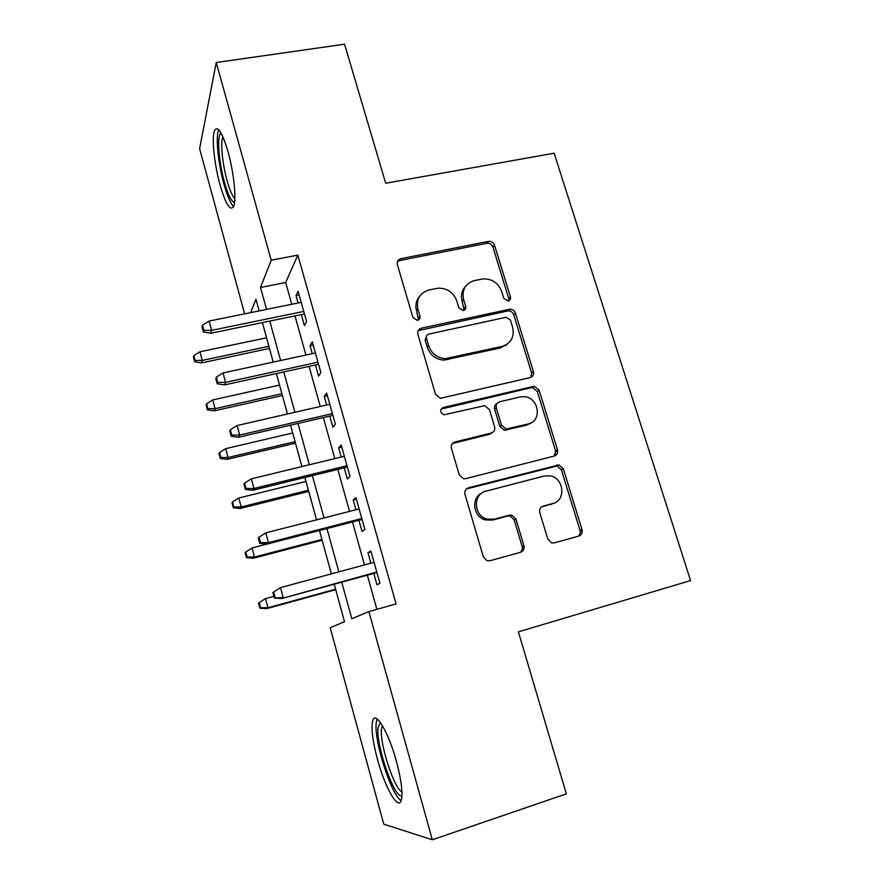 <?xml version="1.0" encoding="UTF-8"?>
<svg xmlns="http://www.w3.org/2000/svg" width="884" height="884" viewBox="0 0 884 884"><rect width="100%" height="100%" fill="white"/><g stroke="black" fill="none" stroke-linecap="round" stroke-linejoin="round"><path stroke-width="1.33" d="M508.145 301.002C510.101 300.372 510.864 298.991 510.422 296.869L494.554 245.299C493.438 242.536 491.438 241.222 488.554 241.376L400.883 258.68C397.955 259.576 396.783 261.553 397.369 264.614L412.95 317.588L417.48 320.362C419.535 319.699 420.342 318.273 419.933 316.107L417.9 309.223C416.01 299.322 419.723 292.902 429.027 289.974L438.331 288.173C447.348 288.173 453.503 292.449 456.818 301.024L458.862 307.831L463.327 310.571C465.327 309.919 466.111 308.527 465.691 306.383L463.636 299.588C461.702 289.808 465.282 283.488 474.365 280.615L483.316 278.869C492.211 278.803 498.333 283.035 501.692 291.565L503.747 298.295L508.145 301.002M508.698 300.836L508.753 298.571L492.963 247.188C491.847 244.437 489.858 243.133 486.985 243.288L399.623 260.559L397.402 261.653M418.541 319.931L416.574 310.903L417.9 309.223M464.122 310.295L462.144 301.289L463.636 299.588M377.435 759.268C372.473 740.438 370.926 727.466 372.794 720.349C375.567 710.537 388.573 732.306 396.397 761.268C401.469 780.484 403.06 793.589 401.181 800.595C398.01 810.683 384.75 786.815 377.435 759.268M220.028 184.778C214.348 164.479 211.508 137.584 214.514 130.578C217.674 125.141 222.182 132.224 228.05 151.849C233.94 172.723 236.625 199.839 233.663 206.37C230.326 211.641 225.774 204.436 220.028 184.778M547.793 539.019L551.594 542.875L554.268 542.898L578.788 536.091C581.617 534.964 582.689 532.787 582.015 529.571L563.329 468.84L558.997 464.907L468.454 487.813C465.492 488.918 464.332 491.095 464.962 494.355L483.338 556.821L486.929 560.655L489.968 560.765L520.521 552.279C523.427 551.119 524.555 548.898 523.903 545.616L515.947 519.074L512.002 515.173L509.416 515.162L494.355 519.195L487.172 519.118C473.459 515.958 472.642 493.869 486.023 491.15L544.301 475.99L550.069 475.835C564.069 477.857 566.324 500.653 552.721 503.582L543.107 506.156C540.246 507.261 539.141 509.427 539.804 512.654L547.793 539.019M244.636 313.853L199.607 148.678L216.248 62.51L344.561 44.2L385.689 183.231L554.124 153.208L690.57 580.589L518.4 631.839L566.335 793.854L432.32 839.8L383.744 824.153L330.196 627.706L344.517 621.739L334.218 584.214M216.248 62.51L271.2 260.205L260.515 287.477L266.559 309.4M341.732 582.169L351.799 618.712L368.882 611.595L396.076 603.927L297.842 255.1L271.2 260.205M368.882 611.595L432.32 839.8M530.135 377.601C532.942 376.617 534.024 374.584 533.384 371.501L515.427 313.157C514.444 310.593 512.621 309.267 509.969 309.179L421.381 328.196C418.441 329.157 417.281 331.191 417.878 334.318L435.514 394.275L440.342 398.33L530.135 377.601M539.141 390.22L557.45 449.735C558.113 452.895 557.03 454.995 554.213 456.056L465.746 478.653L463.349 478.675L459.183 474.708L451.437 448.409C450.818 445.182 451.989 443.05 454.94 441.989L491.217 433.072C494.112 432.022 495.239 429.922 494.609 426.751L489.471 409.668L484.719 405.646L444 414.806C439.845 412.574 439.569 410.154 443.171 407.546L534.268 386.242L539.141 390.22L537.339 391.568L555.561 450.862L557.45 449.735M301.333 314.582L304.405 325.588L306.582 321.555L298.096 291.289L296.018 295.61L298.085 302.991M315.444 365.004L318.538 376.065L320.87 372.518L312.273 341.854L310.041 345.699L312.273 353.666M329.743 416.077L332.859 427.215L335.345 424.154L326.638 393.093L324.24 396.441L326.638 405.005M344.23 467.835L347.357 479.029L350.009 476.487L341.191 445.006L338.638 447.856L341.202 457.039M358.904 520.278L362.053 531.538L364.882 529.516L355.932 497.615L353.213 499.957L355.965 509.759M297.842 255.1L285.676 282.504L291.753 304.284M294.991 315.886L305.908 355.036M309.08 366.396L320.262 406.474M323.356 417.557L334.804 458.586M337.821 469.404L349.545 511.405M352.484 521.936L364.484 564.931M367.335 575.175L376.871 609.341M373.777 573.418L376.949 584.755L379.943 583.263L370.882 550.931L367.987 552.743L370.915 563.185M555.76 451.702L557.693 451.205M508.897 309.544L510.543 309.19M582.258 531.03L580.247 531.593M524.146 547.108L522.333 547.616M259.167 310.903L255.94 299.146L250.647 312.627M331.378 573.871L319.467 530.488L252.073 547.981L254.482 557.053L321.92 539.428M316.538 519.858L304.903 477.482M301.908 466.564L290.538 425.171M287.466 413.988L276.372 373.556M273.222 362.097L262.382 322.605M269.775 321.091L280.637 360.506M283.786 371.932L294.913 412.287M297.985 423.447L309.367 464.763M312.372 475.647L324.03 517.936M326.947 528.555L338.881 571.849M285.676 282.504L260.515 287.477M296.018 295.61L299.135 294.98M310.041 345.699L313.157 345.036M324.24 396.441L327.378 395.734M338.638 447.856L341.776 447.105M353.213 499.957L356.363 499.151M367.987 552.743L371.158 551.892M465.636 286.206C461.746 290.361 460.575 295.389 462.144 301.289M419.613 296.295C416.11 300.461 415.093 305.323 416.574 310.903M530.919 377.335L531.604 372.915L513.748 314.792C512.764 312.24 510.941 310.925 508.3 310.825L418.165 330.671M510.411 320.019L506.013 317.301L428.939 334.053C426.884 334.727 426.077 336.152 426.497 338.34L428.652 345.655C431.502 353.501 437.027 357.832 445.216 358.65L502.09 346.429C511.129 343.357 514.632 336.937 512.609 327.157L510.411 320.019M426.585 336.031L425.127 339.92L426.497 338.34M507.814 343.743L500.443 347.953L443.768 360.142C435.613 359.335 430.121 355.014 427.27 347.202L425.127 339.92M554.379 456.011L555.561 450.862M491.99 432.806L489.581 434.265L452.409 443.536M537.339 391.568L532.488 387.601L531.041 387.711L441.061 409.093M528.19 423.988C542.577 421.171 538.897 397.225 524.079 396.651L519.947 396.949L499.681 401.778C496.819 402.784 495.692 404.872 496.333 408.021L501.471 425.071L506.046 429.06L528.19 423.988L526.411 425.215L531.295 422.762M497.117 403.413C494.885 404.673 494.068 406.64 494.675 409.314L496.333 408.021M526.411 425.215L504.355 430.276L499.791 426.298L494.675 409.314M553.937 503.184L541.395 507.018M481.846 493.073C470.675 497.968 473.238 517.129 485.526 519.98L492.675 520.057L494.355 519.195M520.068 552.401C522.035 550.931 522.72 548.92 522.101 546.378L514.19 519.936L510.256 516.046L507.692 516.046L492.675 520.057M578.081 536.29C579.992 534.853 580.633 532.875 580.003 530.378L561.417 469.89L557.108 465.967L466.321 488.985M193.828 355.633L193.43 357.037L194.69 361.81L195.099 360.429L193.828 355.633L199.972 351.788L202.259 360.407L201.486 362.893L269.476 348.44M195.099 360.429L202.259 360.407L268.88 346.285M199.972 351.788L266.559 337.81M201.486 362.893L194.69 361.81M203.873 330.373L202.491 325.213L202.027 326.848L203.397 331.997L203.873 330.373L211.63 330.351L209.143 321.069L301.201 302.361M303.742 311.422L211.63 330.351L210.723 333.257L304.45 313.942M203.397 331.997L210.723 333.257M209.143 321.069L202.491 325.213M234.547 202.469C231.52 201.939 228.138 195.121 224.403 182.016C218.558 161.374 216.613 133.948 221.232 133.374M222.934 136.876L222.801 137.197C220.304 142.766 222.503 164.313 227.077 180.601C229.718 190.038 232.304 196.082 234.835 198.712M218.746 129.727L218.536 130.202C215.486 137.153 218.26 163.871 223.906 184.016C227.21 195.839 230.437 203.364 233.575 206.591M401.966 795.556C394.85 800.34 375.501 744.383 378.065 727.388L380.429 722.526M382.385 725.543L381.512 728.891C379.369 743.024 394.087 788.782 401.955 791.832M377.114 718.924L376.219 722.803C373.755 740.129 391.292 795.456 401.17 800.617M506.057 345.346L505.051 345.423M206.58 403.811L206.127 405.038L207.408 409.867L207.862 408.662L206.58 403.811L212.757 399.933L215.077 408.651L214.204 410.828L282.405 395.524M207.862 408.662L215.077 408.651L281.897 393.689M212.757 399.933L279.543 385.115M214.204 410.828L207.408 409.867M219.486 452.586L218.978 453.636L220.271 458.52L220.779 457.492L219.486 452.586L225.696 448.663L228.039 457.503L227.089 459.36L295.488 443.171M220.779 457.492L228.039 457.503L295.068 441.668M225.696 448.663L292.692 432.983M227.089 459.36L220.271 458.52M528.091 424.055L529.836 423.79M232.547 501.968L231.995 502.83L233.31 507.792L233.862 506.941L232.547 501.968L238.802 498.012L241.177 506.963L240.117 508.488L308.726 491.405M233.862 506.941L241.177 506.963L308.406 490.244M238.802 498.012L305.997 481.46M240.117 508.488L233.31 507.792M247.111 557.008L245.785 551.981L245.177 552.655L246.503 557.671L247.111 557.008L254.482 557.053L253.321 558.235L322.141 540.234M245.785 551.981L252.073 547.981M253.321 558.235L246.503 557.671M217.74 382.363L216.348 377.137L215.818 378.573L217.21 383.789L217.74 382.363L225.553 382.363L223.033 372.949L315.389 352.992M317.964 362.175L225.553 382.363L224.536 384.905L318.572 364.318M217.21 383.789L224.536 384.905M223.033 372.949L216.348 377.137M531.737 372.816L533.549 372.23M231.796 435.061L230.381 429.757L229.796 430.994L231.21 436.276L231.796 435.061L239.663 435.072L237.111 425.524L329.776 404.286M332.384 413.601L239.663 435.072L238.547 437.237L332.87 415.347M231.21 436.276L238.547 437.237M237.111 425.524L230.381 429.757M246.05 488.476L244.614 483.106L243.962 484.123L245.387 489.471L246.05 488.476L253.973 488.498L251.387 478.83L344.351 456.277M346.992 465.702L253.973 488.498L252.736 490.277L347.368 467.061M245.387 489.471L252.736 490.277M251.387 478.83L244.614 483.106M557.053 453.879L555.461 454.376M260.493 542.621L259.045 537.174L258.327 537.969L259.774 543.395L260.493 542.621L268.471 542.654L265.852 532.853L359.114 508.952M361.788 518.51L268.471 542.654L267.123 544.047L362.064 519.461M259.774 543.395L267.123 544.047M265.852 532.853L259.045 537.174M259.189 602.623L258.515 603.109L259.863 608.192L260.537 607.728L259.189 602.623L265.509 598.59L267.94 607.772L266.692 608.612L335.71 589.672M260.537 607.728L267.94 607.772L335.589 589.219M265.509 598.59L273.885 596.313M266.692 608.612L259.863 608.192M275.134 597.507L273.664 591.982L272.88 592.556L274.349 598.059L283.178 597.562L280.515 587.617L374.076 562.334M376.794 572.025L281.698 598.545L376.949 572.556M274.349 598.059L281.698 598.545M280.515 587.617L273.664 591.982M508.753 298.571L510.422 296.869M418.596 317.765L419.933 316.107M464.177 308.063L465.691 306.383M399.623 260.559L400.883 258.68M486.764 243.321L488.322 241.42M492.963 247.188L494.554 245.299M420.033 329.82L421.381 328.196M507.493 310.936L509.162 309.278M513.748 314.792L515.427 313.157M531.604 372.915L533.384 371.501M427.27 347.202L428.652 345.655M447.879 359.766L449.337 358.274M500.443 347.953L502.09 346.429M453.437 443.16L454.94 441.989M489.581 434.265L491.217 433.072M441.724 408.861L443.171 407.546M531.041 387.711L532.82 386.352M499.791 426.298L501.471 425.071M506.201 430.188L507.902 428.972M541.505 506.941L543.107 506.156M550.831 504.499L552.721 503.582M507.692 516.046L509.416 515.162M514.19 519.936L515.947 519.074M522.101 546.378L523.903 545.616M466.885 488.808L468.454 487.813M555.064 466.045L556.953 464.984M561.417 469.89L563.329 468.84M580.003 530.378L582.015 529.571M486.985 243.288L488.554 241.376M508.3 310.825L509.969 309.179M443.768 360.142L445.216 358.65M504.355 430.276L506.046 429.06M532.488 387.601L534.268 386.242M485.526 519.98L487.172 519.118M510.256 516.046L512.002 515.173M557.108 465.967L558.997 464.907M382.661 726.018L382.087 726.195"/></g></svg>
